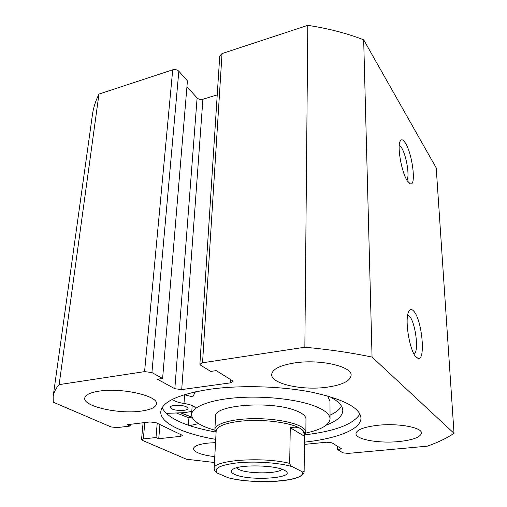 <?xml version="1.0" encoding="UTF-8"?>
<svg xmlns="http://www.w3.org/2000/svg" width="507" height="507" viewBox="0 0 507 507"><rect width="100%" height="100%" fill="white"/><g stroke="black" fill="none" stroke-linecap="round" stroke-linejoin="round"><path stroke-width="0.76" d="M234.659 474.4C230.501 472.492 230.153 470.642 233.632 468.836C241.757 464.33 275.383 465.217 284.167 470.179L284.668 470.439C299.01 477.974 249.52 481.606 234.659 474.4M236.433 467.822L238.867 469.495C248.024 474.064 278.742 473.931 281.936 469.254M304.473 433.624C304.479 431.913 303.135 430.221 300.448 428.554C292.305 423.478 270.808 419.891 250.864 420.506C230.888 421.083 216.312 425.665 216.178 430.849L214.144 468.506C212.256 460.236 262.975 456.465 289.687 463.404L290.27 427.743C294.618 426.805 298.015 427.078 300.448 428.554C302.85 430.063 304.168 432.617 304.403 436.216L304.137 471.339L304.473 433.624M304.46 435.228L305.854 432.294C305.86 430.525 304.485 428.783 301.735 427.059C293.376 421.799 271.213 418.072 250.648 418.706C230.045 419.308 215.019 424.067 214.879 429.429L216.09 432.452M289.687 463.404C290.334 465.356 291.195 466.44 292.266 466.655C279.693 462.84 256.086 461.091 238.499 462.733C220.101 464.9 213.073 468.379 217.414 473.164L227.89 477.632C254.254 485.231 309.954 481.048 301.602 471.459C302.622 472.296 303.452 472.099 304.092 470.87M217.414 473.164L214.74 470.851L214.144 468.506M304.137 471.339C304.479 482.499 255.49 484.305 229.291 478.038L227.89 477.632M292.266 466.655L301.602 471.459M290.27 427.743L304.403 436.216M183.857 410.334C176.252 410.714 171.677 409.713 170.13 407.317C170.289 406.418 171.677 405.777 174.294 405.404C181.956 405.017 186.557 406.012 188.091 408.408C187.926 409.326 186.519 409.967 183.857 410.334M330.038 415.201C335.761 412.527 339.589 409.523 341.522 406.183M326.375 425.05C337.054 421.006 342.529 416.158 342.795 410.505C342.738 405.67 338.163 400.955 329.075 396.366M188.414 425.221L188.915 417.812L192.02 417.09M192.723 411.304L184.25 412.66L166.049 413.389M184.288 394.687L192.761 396.867L195.391 391.803M172.469 399.32C174.338 401.195 178.185 402.577 183.997 403.471C190.854 404.573 194.739 406.183 195.658 408.306M189.643 425.639L198.548 423.637M305.854 432.294L305.962 419.023C305.898 415.822 302.09 412.869 294.523 410.15C269.344 400.568 213.618 405.245 215.608 416.184L214.879 429.429M305.753 433.079C321.286 429.695 329.385 424.942 330.051 418.82C329.956 414.111 324.404 409.7 313.402 405.587C295.296 399.003 263.12 395.637 236.357 397.761C209.549 399.865 191.944 406.937 191.583 414.466C191.798 420.379 199.055 425.481 213.358 429.771L214.936 430.228M180.657 412.806L191.855 417.128M330.051 418.82L329.981 401.341L327.668 395.961M413.858 311.279C422.097 320.05 425.924 361.199 418.053 358.398L416.139 357.118C409.745 351.307 404.504 320.006 408.56 311.957C409.897 308.978 411.665 308.757 413.858 311.279M414.073 354.139L414.251 354.019C419.112 351.167 415.467 322.465 409.536 316.317L407.71 314.993M405.499 143.208C412.432 154.065 416.393 185.904 410.461 183.921L407.375 180.986C401.867 173.001 397.114 147.588 399.991 141.516C401.24 138.722 403.071 139.286 405.499 143.208M406.836 180.08C409.935 176.829 406.405 155.25 401.569 147.791L399.263 145.224M215.76 432.034C185.803 426.577 167.906 418.497 162.069 407.805M215.716 439.354C183.61 433.903 159.8 423.098 160.795 411.678C162.12 401.639 178.737 394.135 210.646 389.154C241.465 384.933 282.285 386.22 312.749 392.386C344.006 399.377 360.078 407.907 360.952 417.971C361.225 429.429 336.781 438.72 304.396 442.142M188.915 417.812L176.449 412.971M191.709 417.16L180.448 412.812M141.016 411.114C118.949 414.377 82.952 406.437 84.751 398.071C85.347 394.864 90.132 392.557 99.112 391.144C121.883 387.418 158.761 396.03 156.422 403.933C155.738 407.406 150.604 409.795 141.016 411.114M214.784 456.661C201.355 454.975 194.251 452.32 193.471 448.695C193.94 446.052 198.82 444.183 208.117 443.086L215.545 442.624M326.812 387.228C302.311 390.707 270.801 383.786 271.676 374.464C272.341 369.191 279.965 365.351 294.542 362.942C319.746 358.924 352.321 366.403 351.123 375.332C350.217 381.074 342.111 385.041 326.812 387.228M398.977 441.54C379.09 443.612 355.565 439.48 355.965 433.675C356.541 429.809 363.696 427.027 377.43 425.329C397.786 422.984 422.052 427.376 421.444 433.016C420.62 437.148 413.129 439.994 398.977 441.54M144.812 422.559L143.329 438.929L156.01 437.516L158.748 438.726L180.72 436.299L182.685 435.5L155.991 422.648L149.876 421.944L127.111 424.708L130.134 426.045L117.092 427.616L111.052 426.938L53.267 402.197L53.146 396.594L92.42 114.791C93.37 107.858 95.557 100.956 98.966 94.08L172.71 69.814C175.13 69.225 177.171 69.7 178.832 71.234L151.923 372.582L144.584 371.618L172.71 69.814M199.885 364.21L219.74 55.985L222.034 53.577L202.54 362.803L199.885 364.21L200.652 365.224L210.716 371.422L216.229 370.617L232.396 380.7L233.03 381.549L230.387 382.861L181.702 389.591L174.826 388.717L157.417 379.223L162.601 378.469L187.425 80.873L178.832 71.234M174.826 388.717L197.103 97.952L186.944 86.678M197.103 97.952C198.643 99.353 200.576 99.784 202.901 99.258L181.702 389.591M217.237 94.872L202.901 99.258M222.034 53.577L307.8 25.35C327.883 28.379 346.509 33.196 363.671 39.8L436.216 167.906L454.025 433.32C446.921 438.111 438.042 442.389 427.388 446.16L348.081 453.41L342.909 452.833L337.313 449.386L337.294 446.147M202.54 362.803L304.853 347.232C329.113 349.469 351.516 352.758 372.062 357.099L454.025 433.32M162.601 378.469L151.923 372.582M53.146 396.594C53.685 392.589 55.681 388.596 59.135 384.623L144.584 371.618M143.329 438.929L141.542 439.651L142.258 440.304L186.411 459.209L214.467 462.504M304.377 444.405L326.565 442.218L331.99 442.845L341.8 448.968L337.313 449.386M59.135 384.623L98.966 94.08M307.8 25.35L304.853 347.232M372.062 357.099L363.671 39.8M156.01 437.516L157.214 423.225M158.748 438.726L159.927 424.492M130.134 426.045L130.299 424.321M359.919 414.023C353.423 424.327 335.057 431.267 304.815 434.835M183.997 403.471L184.624 394.738M230.387 382.861L230.546 379.547M180.72 436.299L180.866 434.315M192.178 405.549L191.583 414.466M415.563 356.446L418.053 358.398M408.718 182.761L410.461 183.921M141.542 439.651L143.088 422.768"/></g></svg>
